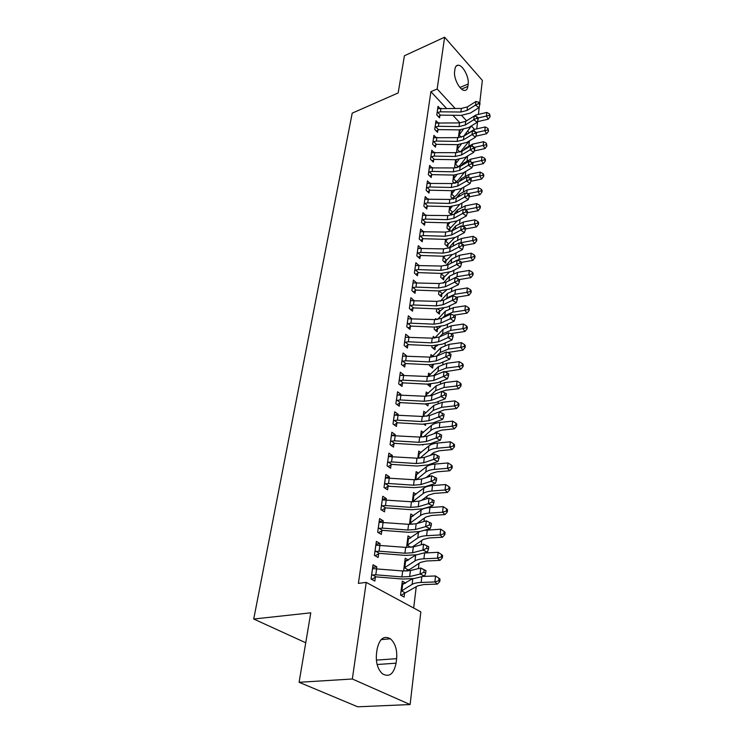 <?xml version="1.0" encoding="UTF-8"?>
<svg xmlns="http://www.w3.org/2000/svg" width="744" height="744" viewBox="0 0 744 744"><rect width="100%" height="100%" fill="white"/><g stroke="black" fill="none" stroke-linecap="round" stroke-linejoin="round"><path stroke-width="1.12" d="M413.683 608.025L416.222 586.765M418.388 568.602L419.012 563.357M421.234 544.785L421.746 540.47M424.006 521.516L424.415 518.094M426.721 498.768L427.028 496.202M428.219 486.223L428.284 485.693M429.381 476.532L429.586 474.774M430.785 464.786L430.878 463.94M431.976 454.789L432.087 453.812M433.287 443.796L433.417 442.661M435.742 423.262L435.91 421.848M438.142 403.155L438.337 401.472M440.485 383.467L440.718 381.533M442.792 364.188L443.052 362.002M445.042 345.3L445.331 342.882M447.256 326.793L447.572 324.152M449.423 308.658L449.757 305.793M451.543 290.876L451.906 287.816M453.617 273.448L454.007 270.184M455.663 256.354L456.072 252.904M457.662 239.596L458.099 235.969M459.625 223.154L460.08 219.35M461.55 207.018L462.024 203.047M463.438 191.189L463.931 187.06M465.298 175.649L465.809 171.371M467.12 160.397L467.641 155.97M468.906 145.415L469.445 140.849M420.834 611.884L410.111 704.549L352.34 679.002L366.225 582.394L420.834 611.884M352.34 679.002L299.097 682.285L357.724 706.8L410.111 704.549M299.097 682.285L310.778 612.814L253.723 619.027L352.21 113.144L398.161 92.944L404.411 55.763L444.614 37.2L482.354 80.408L479.731 103.035M479.369 106.178L478.42 114.409M477.574 121.663L476.737 128.879M253.723 619.027L305.747 642.76M408.317 560.092L405.201 558.27L403.583 571.02M407.452 570.239L407.359 571.011M375.98 544.18L380.063 543.576L376.371 541.409L374.39 555.35L378.119 557.479L378.649 553.694M380.063 543.576L379.812 545.352M413.506 515.722L410.79 514.002L409.488 524.371M382.342 499.271L386.35 498.554L382.76 496.285L380.872 509.612L384.49 511.844L385.001 508.236M386.35 498.554L386.155 499.987M418.556 473.24L416.156 471.612L415.124 479.787M388.424 456.295L392.367 455.486L388.88 453.124L387.075 465.874L390.591 468.209L391.074 464.749M392.367 455.486L392.218 456.593M423.429 432.524L421.29 430.981L420.509 437.137M423.066 444.949L422.546 444.959M394.394 415.115L398.133 414.25L394.729 411.795L392.999 424.015L396.431 426.442L396.887 423.122M398.133 414.25L398.012 415.059M428.144 393.474L426.219 391.995L425.68 396.292M428.163 403.983L427.93 405.908L425.382 403.992M401.286 375.339L403.648 374.734L400.346 372.195L398.682 383.904L402.02 386.415L402.467 383.234M403.648 374.734L403.574 375.264M432.701 355.976L430.953 354.572L430.627 357.148M433.008 365.09L432.636 368.094L429.548 365.639L429.669 364.727M407.972 337.088L408.949 336.818L405.722 334.214L404.132 345.449L407.377 348.025L407.805 344.983M436.626 319.557L435.5 318.599L435.37 319.594M437.528 328.876L437.165 331.759L434.152 329.239L434.422 327.09M413.897 300.455L410.893 297.749L409.358 308.537L412.529 311.178L412.939 308.258M441.862 294.047L441.518 296.819L438.579 294.243L438.997 290.951L442.401 293.657L446.381 290.179M418.723 265.264L415.849 262.725L414.389 273.085L417.477 275.792L417.868 272.974M446.037 260.53L445.703 263.199L442.829 260.577L443.387 256.224M423.215 231.43L420.63 229.04L419.216 239.001L422.229 241.763L422.611 239.057M450.064 228.25L449.739 230.826L446.93 228.148L447.609 222.819M427.577 198.89L425.215 196.63L423.857 206.218L426.805 209.018L427.168 206.413M453.933 197.141L453.71 198.992M453.124 199.122L450.883 196.909L451.673 190.678M431.79 167.558L429.641 165.419L428.33 174.654L431.204 177.49L431.557 174.989M455.747 167.865L454.686 166.786L455.579 159.728M435.872 137.38L433.901 135.343L432.636 144.252L435.454 147.126L435.789 144.708M435.073 127.085L438.43 126.303L459.057 126.573L465.27 125.011L473.779 119.719L477.211 122.304L468.692 127.568L459.392 129.893L458.378 137.64M439.834 108.28L438.011 106.346L436.793 114.929L439.546 117.84L439.871 115.506M468.515 132.069L467.585 131.065M459.987 122.909L452.882 115.283M446.363 108.28L430.906 91.689L358.385 583.37L366.225 582.394M437.872 122.704L435.975 120.714L434.738 129.456L437.519 132.348L437.844 129.977M457.03 152.622L456.546 152.12L457.486 144.671M433.854 152.334L431.79 150.242L430.506 159.309L433.352 162.164L433.696 159.709M456.723 174.914L453.589 178.848L456.332 181.61L455.681 183.108M454.445 183.359L452.798 181.713L453.645 175.054M429.697 183.08L427.447 180.876L426.117 190.287L429.028 193.105L429.381 190.557M452.017 212.552L451.701 215.081L448.92 212.384L449.655 206.6M425.41 215.007L422.945 212.672L421.56 222.456L424.536 225.227L424.908 222.577M448.074 244.237L447.739 246.859L444.903 244.209L445.517 239.363M420.992 248.18L418.268 245.715L416.826 255.88L419.876 258.605L420.258 255.852M443.973 277.121L443.629 279.846L440.727 277.252L441.211 273.411M416.426 282.692L413.394 280.06L411.897 290.634L415.031 293.313L415.431 290.439M439.713 311.29L439.36 314.117L436.384 311.578L436.728 308.834M410.995 318.581L411.516 318.432L408.335 315.8L406.773 326.802L409.981 329.415L410.4 326.43M434.914 337.785L433.25 336.409L433.027 338.176M435.287 346.797L434.924 349.745L431.873 347.262L432.069 345.709M404.773 355.995L406.326 355.576L403.062 353.009L401.435 364.476L404.727 367.024L405.164 363.909M430.441 374.539L428.609 373.097L428.172 376.511M430.637 384.146L430.311 386.806L427.214 384.137M397.538 395.111L400.923 394.283L397.566 391.79L395.873 403.741L399.249 406.215L399.705 402.969M400.923 394.283L400.83 394.952M425.81 412.799L423.782 411.283L423.122 416.491M425.642 424.247L425.503 425.401L423.95 424.266M391.372 435.5L395.278 434.654L391.837 432.236L390.07 444.717L393.539 447.098L394.013 443.712M395.278 434.654L395.148 435.603M421.011 452.668L418.751 451.078L417.849 458.22M385.42 477.546L389.391 476.783L385.857 474.467L384.006 487.497L387.578 489.794L388.07 486.251L385.011 488.138M389.391 476.783L389.214 478.048M416.054 494.249L413.506 492.584L412.334 501.828M379.189 521.47L383.244 520.809L379.598 518.596L377.673 532.22L381.347 534.406L381.858 530.714M383.244 520.809L383.021 522.418M410.93 537.661L408.028 535.894L406.568 547.426M372.688 567.412L376.808 566.854L373.06 564.752L371.042 579.018L374.818 581.083L375.357 577.214M376.808 566.854L376.529 568.825M405.666 583.026L402.309 581.148L400.542 595.116L404.113 597.069L404.578 593.275M396.068 663.183C393.79 674.101 389.224 677.626 382.37 673.757C377.682 669.191 375.72 662.551 376.483 653.846L377.106 649.242C379.449 638.668 383.904 635.19 390.461 638.808C395.259 643.235 397.315 649.847 396.636 658.645L396.068 663.183L377.124 664.513M430.906 91.689L437.165 88.982L444.614 37.2M454.947 69.108C455.356 66.476 456.453 65.174 458.248 65.193C462.87 65.072 469.278 77.255 468.181 83.979L467.874 86.406C467.483 89.15 466.339 90.498 464.461 90.433C459.866 90.48 453.459 78.25 454.621 71.554L454.947 69.108M474.477 129.391L471.371 126.034M466.553 120.816L461.531 115.376M455.068 108.373L437.165 88.982M437.835 412.399L443.954 409.925L456.593 408.54L454.342 405.908L454.9 400.886L442.262 402.327L433.873 405.387L424.192 414.287M420.899 434.087L421.922 433.864M418.37 454.11L419.625 453.849M415.784 474.551L417.3 474.263M413.143 495.43L414.947 495.113M410.446 516.764L412.585 516.41M407.693 538.554L410.204 538.182M404.876 560.827L407.814 560.427M401.993 583.594L405.424 583.184M437.119 112.595L440.448 111.814L460.899 112.028L467.065 110.447L475.509 105.09L475.937 101.472L467.502 106.848L467.065 110.447M467.502 106.848L461.354 108.438L437.686 108.652L437.156 112.577M478.466 103.639L479.824 104.681L479.992 103.239L478.634 102.188L478.466 103.639L475.509 105.09L478.904 107.694L470.459 113.014L461.233 115.376L440.857 115.143L438.383 116.613M437.658 112.223L440.429 115.171M478.904 107.694L479.824 104.681M478.634 102.188L475.937 101.472M460.787 129.865L459.15 131.493M458.657 135.408L459.122 134.98L461.243 137.222M477.397 121.7L488.213 119.198L486.418 116.036L478.299 117.933M489.403 115.367L490.119 116.631L489.561 113.925L489.403 115.367L486.418 116.036L486.809 112.437L475.946 114.985L468.339 119.71M463.205 129.586L459.122 134.98M463.679 136.245L471.538 125.82M486.809 112.437L489.561 113.925M490.119 116.631L488.213 119.198M476.764 118.25L478.141 119.291L478.308 117.822L476.932 116.78L476.764 118.25L473.779 119.719L474.216 116.036L465.716 121.346L459.522 122.909L435.64 123.067L435.101 127.057M459.392 129.893L438.839 129.614L436.319 131.102M435.603 126.713L438.411 129.642M477.211 122.304L478.141 119.291M476.932 116.78L474.216 116.036M432.98 141.825L436.365 141.062L457.179 141.379L463.438 139.844L472.012 134.608L472.459 130.86L463.903 136.115L463.438 139.844M463.903 136.115L457.653 137.649L433.557 137.742M475.035 133.139L476.42 134.171L476.588 132.674L475.202 131.632L475.035 133.139L472.012 134.608L475.481 137.194L466.907 142.392L457.532 144.671L436.793 144.345L434.217 145.861M433.519 141.453L436.365 144.373M475.481 137.194L476.42 134.171M475.202 131.632L472.459 130.86M458.63 144.662L457.346 145.787M456.844 149.767L457.309 149.349L459.941 152.083M475.797 136.198L486.623 133.753L484.8 130.609L476.383 132.516M487.813 129.921L488.538 131.186L487.98 128.452L487.813 129.921L484.8 130.609L485.209 126.945L474.254 129.447L466.097 134.766M461.094 144.429L457.309 149.349M460.434 151.916L469.306 140.932M485.209 126.945L487.98 128.452M488.538 131.186L486.623 133.753M458.936 159.532L455.468 163.959L458.183 166.749L456.928 167.679M454.993 164.387L455.505 160.332L456.416 159.728M474.161 150.948L485.004 148.577L483.163 145.452L474.3 147.405M486.204 144.745L486.939 146.001L486.362 143.248L486.204 144.745L483.163 145.452L483.572 141.713L472.524 144.169L465.093 148.409L463.791 150.102M458.183 166.749L459.997 165.373L467.018 156.342M483.572 141.713L486.362 143.248M486.939 146.001L485.004 148.577M462.052 151.153L455.747 152.66L431.474 152.687L430.888 156.826L434.264 156.091L455.263 156.454L461.578 154.957L470.217 149.786L470.673 145.964L462.052 151.153L461.578 154.957M473.268 148.298L474.663 149.33L474.839 147.805L473.444 146.773L473.268 148.298L470.217 149.786L473.723 152.353L465.084 157.486L455.626 159.728L434.273 159.374L432.078 160.89M431.399 156.472L434.273 159.374M473.723 152.353L474.663 149.33M473.444 146.773L470.673 145.964M428.684 172.143L432.125 171.399L453.31 171.817L459.69 170.348L468.394 165.252L468.85 161.355L460.164 166.47L459.69 170.348M460.164 166.47L453.803 167.949L429.288 167.902M471.464 163.754L472.877 164.777L473.063 163.215L471.649 162.192L471.464 163.754L468.394 165.252L471.938 167.8L463.224 172.868L453.691 175.063L432.143 174.654L429.893 176.198M429.232 171.771L432.143 174.654M471.938 167.8L472.877 164.777M471.649 162.192L468.85 161.355M455.858 181.982L454.231 183.145M453.115 179.267L454.11 175.063M472.505 165.977L483.358 163.661L481.489 160.565L472.161 162.564M484.558 159.839L485.302 161.085L485.469 159.56L484.725 158.323L484.558 159.839L481.489 160.565L481.907 156.761L470.766 159.17L463.27 163.355L461.42 165.735M456.332 181.61L458.155 180.253L464.656 172.031M481.907 156.761L484.725 158.323M485.302 161.085L483.358 163.661M454.454 190.585L451.673 193.998L454.454 196.751L452.296 198.304M451.199 194.426L451.673 193.998M470.822 181.285L481.675 179.044L479.787 175.956L469.957 178.002M482.884 175.221L483.637 176.458L483.805 174.905L483.061 173.668L482.884 175.221L479.787 175.956L480.215 172.087L468.98 174.44L461.429 178.569L458.974 181.657M454.454 196.751L456.286 195.412L462.229 188.027M480.215 172.087L483.061 173.668M483.637 176.458L481.675 179.044M458.239 182.085L451.831 183.536L427.093 183.415L426.517 187.711L429.948 186.995L451.329 187.469L457.755 186.028L466.525 181.006L467 177.035L458.239 182.085L457.755 186.028M469.631 179.499L471.064 180.513L471.25 178.923L469.817 177.909L469.631 179.499L466.525 181.006L470.115 183.545L461.327 188.539L451.71 190.678L429.976 190.213L427.67 191.794M427.028 187.358L429.976 190.213M470.115 183.545L471.064 180.513M469.817 177.909L467 177.035M452.138 206.534L449.729 209.436L452.538 212.161L450.325 213.742M449.246 209.855L449.729 209.436M469.111 196.872L479.964 194.705L478.048 191.645L467.483 193.775M481.182 190.892L481.945 192.11L482.112 190.538L481.359 189.311L481.182 190.892L478.048 191.645L478.485 187.693L467.158 189.999L459.541 194.072L456.463 197.895M452.538 212.161L454.389 210.84L459.718 204.33M478.485 187.693L481.359 189.311M481.945 192.11L479.964 194.705M424.229 203.614L427.726 202.889L449.302 203.419L455.784 202.015L464.628 197.067L465.112 193.022L456.286 197.988L455.784 202.015M456.286 197.988L449.813 199.411L424.852 199.206L424.266 203.586M467.762 195.542L469.213 196.555L469.399 194.937L467.948 193.924L467.762 195.542L464.628 197.067L468.255 199.587L459.401 204.507L449.702 206.6L427.763 206.079L425.391 207.678M424.787 203.242L427.763 206.079M468.255 199.587L469.213 196.555M467.948 193.924L465.112 193.022M449.748 222.791L447.749 225.153L450.585 227.859L448.316 229.468M447.256 225.572L447.749 225.153M467.334 212.765L478.215 210.664L476.281 207.632L464.851 209.864M479.443 206.86L480.215 208.069L480.392 206.46L479.62 205.251L479.443 206.86L476.281 207.632L476.727 203.605L465.298 205.856L457.625 209.864L453.877 214.412M450.585 227.859L457.142 220.94M476.727 203.605L479.62 205.251M480.215 208.069L478.215 210.664M421.932 219.796L425.466 219.08L447.246 219.675L453.784 218.308L462.694 213.435L463.187 209.315L454.286 214.207L453.784 218.308M454.286 214.207L447.758 215.583L422.573 215.314L421.969 219.778M465.856 211.9L467.316 212.914L467.511 211.259L466.051 210.254L465.856 211.9L462.694 213.435L466.358 215.946L457.43 220.782L447.646 222.828L425.512 222.242L423.085 223.879M422.499 219.424L425.512 222.242M466.358 215.946L467.316 212.914M466.051 210.254L463.187 209.315M447.311 239.354L445.721 241.158L448.595 243.846L446.27 245.483M445.238 241.586L445.721 241.158M465.465 228.975L476.439 226.929L474.477 223.925L462.182 226.25M477.676 223.135L478.457 224.335L478.634 222.698L477.853 221.489L477.676 223.135L474.477 223.925L474.932 219.824L463.4 222.01L455.672 225.953L451.283 231.179M448.595 243.846L454.519 237.81M474.932 219.824L477.853 221.489M478.457 224.335L476.439 226.929M419.597 236.294L423.159 235.597L445.135 236.248L451.738 234.918L460.722 230.129L461.215 225.925L452.25 230.733L451.738 234.918M452.25 230.733L445.665 232.082L420.248 231.719L419.635 236.276M463.912 228.585L465.391 229.58L465.586 227.906L464.107 226.901L463.912 228.585L460.722 230.129L464.423 232.621L455.43 237.373L445.563 239.363L423.215 238.712L420.723 240.377M420.165 235.922L423.215 238.712M464.423 232.621L465.391 229.58M464.107 226.901L461.215 225.925M444.8 256.234L443.666 257.471L446.567 260.14L444.177 261.804M417.217 253.118L420.806 252.43L442.996 253.146L449.646 251.853L458.704 247.148L462.452 249.621L453.384 254.29L443.424 256.224L443.21 257.87L443.666 257.471M463.549 245.501L474.626 243.511L472.645 240.535L459.513 242.963M475.872 239.717L476.662 240.917L476.839 239.243L476.048 238.043L475.872 239.717L472.645 240.535L473.1 236.35L461.466 238.48L453.673 242.349L448.651 248.226M458.378 243.297L454.268 245.446M446.567 260.14L451.868 254.969M473.1 236.35L476.048 238.043M476.662 240.917L474.626 243.511M461.931 245.594L463.428 246.589L463.624 244.869L462.126 243.883L461.931 245.594L458.704 247.148L459.215 242.86L450.176 247.585L443.536 248.896L417.877 248.45L417.254 253.09M443.424 256.224L421.327 255.49L418.314 257.21M417.784 252.737L420.872 255.508M462.452 249.621L463.428 246.589M462.126 243.883L459.215 242.86M442.215 273.429L441.564 274.099L444.503 276.74L442.057 278.433M441.071 274.517L441.564 274.099M461.606 262.344L472.784 260.409L470.766 257.471L459.002 259.517L451.273 263.134M474.03 256.634L474.83 257.815L475.016 256.113L474.216 254.932L474.03 256.634L470.766 257.471L471.24 253.202L459.504 255.266L451.645 259.07L445.972 265.562M444.503 276.74L449.153 272.416M471.24 253.202L474.216 254.932M474.83 257.815L472.784 260.409M414.78 270.267L418.416 269.598L440.811 270.379L447.525 269.123L456.658 264.511L457.169 260.14L448.055 264.771L447.525 269.123M448.055 264.771L441.359 266.045L415.459 265.515L414.817 270.239M459.913 262.948L461.42 263.934L461.624 262.186L460.108 261.2L459.913 262.948L456.658 264.511L460.443 266.966L451.301 271.541L441.257 273.411L418.481 272.639L415.849 274.369M415.366 269.895L418.481 272.639M460.443 266.966L461.42 263.934M460.108 261.2L457.169 260.14M442.401 293.657L439.881 295.387M459.188 279.586L470.896 277.651L468.86 274.741L456.983 276.722L448.52 281.009M472.152 273.885L472.961 275.048L473.156 273.308L472.338 272.146L472.152 273.885L468.86 274.741L469.334 270.388L457.495 272.388L449.571 276.108L443.229 283.204M469.334 270.388L472.338 272.146M472.961 275.048L470.896 277.651M412.306 287.761L415.97 287.1L438.579 287.956L445.349 286.738L454.556 282.227L455.086 277.763L445.898 282.302L445.349 286.738M445.898 282.302L439.137 283.529L412.994 282.906L412.343 287.733M457.848 280.655L459.374 281.632L459.587 279.846L458.053 278.861L457.848 280.655L454.556 282.227L458.388 284.664L449.171 289.146L439.044 290.951L416.045 290.095L413.348 291.871M412.892 287.389L416.045 290.095M458.388 284.664L459.374 281.632M458.053 278.861L455.086 277.763M437.881 308.862L440.262 310.899L437.667 312.666M456.472 297.219L468.971 295.228L466.907 292.355L454.928 294.261L446.93 297.879L445.684 299.237M470.236 291.481L471.064 292.634L471.25 290.858L470.431 289.704L470.236 291.481L466.907 292.355L467.399 287.919L455.449 289.844L447.469 293.489L440.429 301.171M440.262 310.899L443.545 308.267M467.399 287.919L470.431 289.704M471.064 292.634L468.971 295.228M409.777 305.607L413.469 304.966L436.3 305.886L443.136 304.714L452.426 300.306L452.957 295.749L443.694 300.185L443.136 304.714M443.694 300.185L436.877 301.376L410.483 300.66L409.814 305.579M455.737 298.716L457.29 299.683L457.504 297.86L455.951 296.893L455.737 298.716L452.426 300.306L456.295 302.715L447.005 307.095L436.774 308.834L413.562 307.914L410.781 309.718M410.363 305.226L413.562 307.914M456.295 302.715L457.29 299.683M455.951 296.893L452.957 295.749M436.44 327.109L438.077 328.485L435.398 330.28M453.654 315.233L467.018 313.168L464.916 310.322L452.836 312.154L444.763 315.698L442.736 317.846M468.283 309.43L469.12 310.564L469.315 308.751L468.478 307.616L468.283 309.43L464.916 310.322L465.418 305.793L453.356 307.653L445.312 311.206L437.546 319.474M438.077 328.485L440.625 326.69M465.418 305.793L468.478 307.616M469.12 310.564L467.018 313.168M407.201 323.817L410.93 323.184L433.985 324.189L440.885 323.063L450.241 318.757L450.79 314.108L441.452 318.441L440.885 323.063M441.452 318.441L434.57 319.576L407.917 318.767M453.598 317.158L455.161 318.116L455.375 316.256L453.812 315.298L453.598 317.158L450.241 318.757L454.156 321.148L444.791 325.416L434.468 327.09L411.032 326.086L408.168 327.937M407.796 323.435L411.032 326.086M454.156 321.148L455.161 318.116M453.812 315.298L450.79 314.108M434.989 345.718L435.844 346.416L433.092 348.248M450.65 333.684L465.019 331.461L462.889 328.662L450.687 330.42L442.559 333.861L439.676 336.827M466.293 327.741L467.139 328.867L467.334 327.016L466.488 325.891L466.293 327.741L462.889 328.662L463.4 324.04L451.227 325.816L443.117 329.285L434.598 338.129M435.844 346.416L437.612 345.467M463.4 324.04L466.488 325.891M467.139 328.867L465.019 331.461M404.569 342.398L408.326 341.784L431.613 342.863L438.579 341.784L448.009 337.59L448.576 332.847L439.155 337.069L438.579 341.784M439.155 337.069L432.208 338.157L405.294 337.237M451.403 335.981L452.984 336.92L453.208 335.023L451.627 334.075L451.403 335.981L448.009 337.59L451.98 339.952L442.531 344.109L432.115 345.718L408.447 344.639L405.489 346.527M405.164 342.017L408.447 344.639M451.98 339.952L452.984 336.92M451.627 334.075L448.576 332.847M433.64 364.681L430.729 366.578M447.656 352.535L462.973 350.136L460.815 347.374L448.502 349.057L440.309 352.405L436.514 356.199M464.256 346.434L465.112 347.541L465.316 345.653L464.461 344.546L464.256 346.434L460.815 347.374L461.345 342.659L449.06 344.36L440.876 347.736L431.557 357.139M461.345 342.659L464.461 344.546M465.112 347.541L462.973 350.136M436.812 356.078L429.809 357.12L402.625 356.097L401.918 361.333L405.675 360.766L429.195 361.928L436.226 360.896L445.74 356.822L446.316 351.977L436.812 356.078L436.226 360.896M449.162 355.195L450.771 356.134L450.994 354.191L449.385 353.261L449.162 355.195L445.74 356.822L449.757 359.157L440.225 363.202L429.716 364.727L405.806 363.565L402.755 365.499M402.485 360.979L405.806 363.565M449.757 359.157L450.771 356.134M449.385 353.261L446.316 351.977M430.032 384.164L428.321 385.271M444.67 371.805L460.889 369.201L458.704 366.485L459.234 361.668L446.837 363.277L438.588 366.56L428.228 376.139M462.182 365.509L463.047 366.606L463.261 364.681L462.387 363.584L462.182 365.509L458.704 366.485L446.279 368.075L438.011 371.321L433.324 375.887M459.234 361.668L462.387 363.584M463.047 366.606L460.889 369.201M399.137 380.723L402.969 380.147L426.731 381.393L433.817 380.417L443.415 376.464L444.001 371.516L434.422 375.497L433.817 380.417M434.422 375.497L427.344 376.483L399.9 375.348M446.874 374.827L448.502 375.748L448.725 373.767L447.107 372.846L446.874 374.827L443.415 376.464L447.479 378.77L437.872 382.686L427.261 384.137L403.118 382.89L399.965 384.871M399.751 380.342L403.118 382.89M447.479 378.77L448.502 375.748M447.107 372.846L444.001 371.516M426.386 404.011L425.856 404.355M425.708 396.292L425.828 395.101L436.254 385.773L444.577 382.602L457.095 381.077L460.276 383.03L460.062 384.992L460.945 386.062L461.159 384.099L460.276 383.03M441.694 391.502L446.251 390.144L458.76 388.666L456.546 385.987L444.001 387.494L435.659 390.637L430.088 395.892M460.062 384.992L456.546 385.987L457.095 381.077M460.945 386.062L458.76 388.666M396.338 400.495L400.207 399.947L424.201 401.267L431.362 400.346L441.043 396.533L441.638 391.474L431.985 395.324L431.362 400.346M431.985 395.324L424.843 396.264L397.11 395.008M444.54 394.878L446.186 395.789L446.419 393.771L444.773 392.851L444.54 394.878L441.043 396.533L445.154 398.812L435.473 402.597L424.759 403.964L400.365 402.625L397.11 404.652M396.952 400.123L400.365 402.625M445.154 398.812L446.186 395.789M444.773 392.851L441.638 391.474M423.159 416.491L423.383 414.454M457.895 404.885L458.788 405.945L459.011 403.936L458.118 402.876L457.895 404.885L454.342 405.908L441.676 407.321L433.268 410.363L426.777 416.268M454.9 400.886L458.118 402.876M458.788 405.945L456.593 408.54M393.474 420.695L397.38 420.155L421.625 421.578L428.86 420.713L438.616 417.031L439.23 411.869L429.493 415.58L428.86 420.713M429.493 415.58L422.276 416.454L394.264 415.087M442.15 415.366L443.815 416.268L444.056 414.194L442.392 413.292L442.15 415.366L438.616 417.031L442.782 419.281L433.008 422.927L422.192 424.21L397.556 422.778L394.19 424.852M394.097 420.314L397.556 422.778M442.782 419.281L443.815 416.268M442.392 413.292L439.23 411.869M434.115 433.668L435.956 432.069L441.62 430.125L454.37 428.832L452.092 426.256L452.659 421.132L439.899 422.471C436.049 422.899 433.231 423.885 431.436 425.419L420.881 434.217M455.681 425.215L456.593 426.247L456.816 424.192L455.905 423.159L455.681 425.215L452.092 426.256L439.304 427.577C435.445 427.995 432.617 428.972 430.823 430.497L423.383 437.035M452.659 421.132L455.905 423.159M456.593 426.247L454.37 428.832M390.553 441.322L394.497 440.811L418.993 442.327L426.293 441.518L436.142 437.983L436.765 432.701L426.944 436.272L426.293 441.518M426.944 436.272L419.663 437.091L391.363 435.603M439.713 436.3L441.397 437.193L441.648 435.082L439.964 434.189L439.713 436.3L436.142 437.983L440.355 440.197L430.506 443.703L419.579 444.893L394.683 443.368L391.204 445.489M391.177 440.95L394.683 443.368M440.355 440.197L441.397 437.193M439.964 434.189L436.765 432.701M430.19 455.412L433.519 452.622L439.22 450.771L452.101 449.571L449.795 447.051L450.371 441.815L437.481 443.052C433.603 443.452 430.757 444.401 428.953 445.889L418.333 454.389M453.422 445.972L454.342 446.986L454.575 444.893L453.654 443.88L453.422 445.972L449.795 447.051L436.877 448.26C432.98 448.66 430.125 449.59 428.321 451.069L419.886 458.211M450.371 441.815L453.654 443.88M454.342 446.986L452.101 449.571M387.559 462.405L391.549 461.922L416.305 463.531L423.671 462.787L433.613 459.401L434.245 454.007L424.331 457.43L423.671 462.787M424.331 457.43L416.984 458.183L388.387 456.556M437.221 457.709L438.932 458.583L439.174 456.416L437.472 455.542L437.221 457.709L433.613 459.401L437.881 461.578L427.94 464.935L416.91 466.032L391.753 464.405L388.145 466.581M388.201 462.033L391.753 464.405M437.881 461.578L438.932 458.583M437.472 455.542L434.245 454.007M426.042 477.62L431.027 473.63L436.784 471.854L449.785 470.766L447.442 468.302L448.037 462.945L435.017 464.079C431.102 464.442 428.228 465.353 426.414 466.786L415.729 474.988M451.115 467.195L452.045 468.19L452.278 466.042L451.348 465.056L451.115 467.195L447.442 468.302L434.394 469.408C430.46 469.771 427.586 470.664 425.763 472.087L416.259 479.806M448.037 462.945L451.348 465.056M452.045 468.19L449.785 470.766M384.509 483.953L388.535 483.498L413.552 485.2L421.002 484.53L431.018 481.303L431.669 475.788L421.671 479.043L421.002 484.53M421.671 479.043L414.25 479.741L385.355 477.974M436.654 478.243L434.924 477.388L434.673 479.592L436.403 480.457L436.654 478.243M434.673 479.592L431.018 481.303L435.342 483.442L425.317 486.632L414.176 487.636L388.108 486.232M385.15 483.581L388.759 485.906M435.342 483.442L436.403 480.457M434.924 477.388L431.669 475.788M421.643 500.331L428.479 495.086L434.282 493.402L447.423 492.426L445.033 490.017L445.647 484.549L432.497 485.572C428.535 485.906 425.642 486.762 423.82 488.148L413.069 496.025M448.753 488.892L449.702 489.85L449.943 487.664L448.995 486.697L448.753 488.892L445.033 490.017L431.864 491.012C427.893 491.338 424.991 492.193 423.159 493.56L412.883 501.493L413.441 501.856M445.647 484.549L448.995 486.697M449.702 489.85L447.423 492.426M381.384 505.985L385.457 505.548L410.744 507.361L418.258 506.757L428.367 503.707L429.037 498.052L434.078 500.563L432.329 499.717L432.059 501.977L433.817 502.823L434.078 500.563M432.329 499.717L429.037 498.052L418.946 501.158L411.451 501.781L382.258 499.875L381.43 505.966M432.059 501.977L428.367 503.707L432.757 505.799L422.629 508.831L411.386 509.724L385.69 507.892L381.802 510.179M382.035 505.613L385.69 507.892M432.757 505.799L433.817 502.823M409.591 523.525L410.353 517.526L421.16 509.984C423.001 508.654 425.921 507.836 429.93 507.538L443.201 506.627L446.586 508.822L446.344 511.063L447.302 512.002L447.544 509.77L446.586 508.822M416.966 523.534L425.875 517.024L431.734 515.434L444.996 514.578L442.578 512.225L429.269 513.109C425.261 513.397 422.332 514.197 420.49 515.518L410.149 523.116L412.157 524.371M446.344 511.063L442.578 512.225L443.201 506.627M409.628 523.506L410.149 523.116M447.302 512.002L444.996 514.578M378.194 528.519L382.304 528.11L407.87 530.035L415.459 529.495L425.661 526.622L426.349 520.837L431.436 523.395L429.669 522.567L429.4 524.883L431.167 525.701L431.436 523.395M429.669 522.567L426.349 520.837L416.166 523.767L408.596 524.315L379.077 522.26M429.4 524.883L425.661 526.622L430.106 528.668L419.895 531.523L408.53 532.304L382.556 530.37L378.51 532.723M378.854 528.147L382.556 530.37M430.106 528.668L431.167 525.701M419.783 531.551L407.573 539.493M406.801 545.631L407.359 545.222L410.865 547.324L412.985 546.542L423.215 539.456L429.121 537.959L442.522 537.224L440.067 534.945L426.628 535.699C422.573 535.95 419.616 536.703 417.765 537.959L407.359 545.222M443.87 533.746L444.847 534.657L445.098 532.369L444.122 531.458L443.87 533.746L440.067 534.945L440.699 529.216L424.117 530.342M440.699 529.216L444.122 531.458M444.847 534.657L442.522 537.224M374.93 551.564L379.087 551.183L404.931 553.22L412.594 552.764L422.89 550.067L423.587 544.152L428.739 546.756L426.944 545.947L426.665 548.309L428.47 549.119L428.739 546.756M426.944 545.947L423.587 544.152L413.32 546.896L405.666 547.37L375.841 545.166L374.976 551.536M426.665 548.309L422.89 550.067L427.391 552.076L417.086 554.736L405.61 555.415L379.356 553.35L375.134 555.777M375.59 551.192L379.356 553.35M427.391 552.076L428.47 549.119M408.065 569.858L410.204 569.132L420.49 562.39L426.452 560.995L439.992 560.39L437.5 558.177L423.913 558.809C419.821 559.014 416.845 559.721 414.975 560.911L404.513 567.812L408.065 569.858L406.019 571.067M415.849 555.015L404.736 561.952M403.936 568.221L404.513 567.812M441.35 556.949L442.345 557.833L442.596 555.498L441.601 554.606L441.35 556.949L437.5 558.177L438.142 552.318L423.671 553.034M438.142 552.318L441.601 554.606M442.345 557.833L439.992 560.39M371.591 575.14L375.785 574.786L401.918 576.944L409.665 576.563L420.053 574.07L420.769 568.016L425.977 570.667L424.154 569.876L423.875 572.294L425.698 573.085L425.977 570.667M424.154 569.876L420.769 568.016L410.4 570.564L402.681 570.964L372.521 568.593M423.875 572.294L420.053 574.07L424.61 576.023L414.213 578.497L402.625 579.046L376.073 576.87L371.675 579.362M372.26 574.768L376.073 576.87M424.61 576.023L425.698 573.085M405.201 592.903L417.7 585.854L423.717 584.57L437.398 584.087L434.868 581.957L421.141 582.45C417.003 582.617 413.999 583.268 412.12 584.393L401.593 590.922L405.201 592.903L400.96 595.349M401.016 591.322L401.834 584.905L412.213 578.879M438.765 580.692L439.778 581.548L440.029 579.148L439.025 578.293L438.765 580.692L434.868 581.957L435.528 575.958L422.843 576.442M401.062 591.294L401.593 590.922M435.528 575.958L439.025 578.293M439.778 581.548L437.398 584.087M468.181 83.979L459.941 87.485M467.874 86.406L461.568 89.085M396.636 658.645L376.371 660.133M461.354 108.438L460.899 112.028M440.95 108.224L440.448 111.814M458.685 135.38L459.178 131.493M475.779 116.464L475.946 114.985M459.346 134.748L459.792 131.204M459.522 122.909L459.057 126.573M465.716 121.346L465.27 125.011M438.932 122.658L438.43 126.303M433.594 137.742L433.017 141.806M457.653 137.649L457.179 141.379M436.886 137.342L436.365 141.062M456.872 149.739L457.374 145.787M474.04 131.307L474.254 129.447M466.795 134.329L466.869 133.743M457.532 149.116L457.988 145.499M472.263 146.428L472.524 144.169M464.972 149.395L465.093 148.409M455.691 163.736L456.156 160.062M455.747 152.66L455.263 156.454M434.794 152.306L434.264 156.091M429.316 167.902L428.721 172.124M453.803 167.949L453.31 171.817M432.664 167.54L432.125 171.399M470.459 161.839L470.766 159.17M463.103 164.74L463.27 163.355M453.821 178.625L454.268 175.063M451.227 194.398L451.701 190.678M468.618 177.537L468.98 174.44M461.206 180.374L461.429 178.569M451.906 193.784L452.296 190.687M451.831 183.536L451.329 187.469M430.497 183.071L429.948 186.995M449.283 209.836L449.683 206.6M466.739 193.542L467.158 189.999M459.271 196.304L459.541 194.072M449.962 209.213L450.287 206.609M449.813 199.411L449.302 203.419M428.293 198.881L427.726 202.889M447.293 225.553L447.637 222.828M464.823 209.855L465.298 205.856M457.3 212.552L457.625 209.864M447.981 224.939L448.241 222.837M447.758 215.583L447.246 219.675M426.033 215.007L425.466 219.08M445.265 241.558L445.544 239.363M462.926 226.102L463.4 222.01M455.282 229.106L455.672 225.953M445.963 240.954L446.158 239.373M445.665 232.082L445.135 236.248M423.745 231.44L423.159 235.597M460.982 242.646L461.466 238.48M453.236 245.985L453.673 242.349M443.908 257.266L444.038 256.234M443.536 248.896L442.996 253.146M450.176 247.585L449.646 251.853M421.402 248.189L420.806 252.43M441.108 274.499L441.238 273.411M459.002 259.517L459.504 255.266M451.143 263.209L451.645 259.07M441.806 273.894L441.871 273.429M441.359 266.045L440.811 270.379M419.021 265.273L418.416 269.598M456.983 276.722L457.495 272.388M449.051 280.423L449.571 276.108M439.137 283.529L438.579 287.956M416.584 282.692L415.97 287.1M454.928 294.261L455.449 289.844M446.93 297.879L447.469 293.489M436.877 301.376L436.3 305.886M414.101 300.464L413.469 304.966M452.836 312.154L453.356 307.653M444.763 315.698L445.312 311.206M407.945 318.767L407.238 323.789M434.57 319.576L433.985 324.189M411.572 318.599L410.93 323.184M450.687 330.42L451.227 325.816M442.559 333.861L443.117 329.285M405.331 337.246L404.606 342.37M432.208 338.157L431.613 342.863M408.986 337.097L408.326 341.784M448.502 349.057L449.06 344.36M440.309 352.405L440.876 347.736M429.809 357.12L429.195 361.928M406.345 355.985L405.675 360.766M446.279 368.075L446.837 363.277M438.011 371.321L438.588 366.56M428.879 376.511L428.935 376.018M399.928 375.357L399.175 380.696M427.344 376.483L426.731 381.393M403.657 375.264L402.969 380.147M444.001 387.494L444.577 382.602M435.659 390.637L436.254 385.773M426.377 396.292L426.545 394.99M397.147 395.018L396.375 400.467M424.843 396.264L424.201 401.267M400.904 394.952L400.207 399.947M441.676 407.321L442.262 402.327M433.268 410.363L433.873 405.387M423.838 416.501L424.099 414.362M394.301 415.096L393.511 420.667M422.276 416.454L421.625 421.578M398.096 415.068L397.38 420.155M420.546 437.137L420.918 434.226M439.304 427.577L439.899 422.471M430.823 430.497L431.436 425.419M421.234 437.137L421.606 434.143M391.391 435.603L390.591 441.304M419.663 437.091L418.993 442.327M395.222 435.612L394.497 440.811M417.877 458.23L418.37 454.398M436.877 448.26L437.481 443.052M428.321 451.069L428.953 445.889M418.574 458.239L419.067 454.333M388.424 456.565L387.605 462.387M416.984 458.183L416.305 463.531M392.293 456.602L391.549 461.922M415.152 479.787L415.766 474.998M434.394 469.408L435.017 464.079M425.763 472.087L426.414 466.786M415.859 479.806L416.463 474.951M385.392 477.983L384.546 483.935M414.25 479.741L413.552 485.2M389.298 478.057L388.535 483.498M412.371 501.828L413.106 496.034M431.864 491.012L432.497 485.572M423.159 493.56L423.82 488.148M413.143 501.344L413.813 496.006M411.451 501.781L410.744 507.361M418.946 501.158L418.258 506.757M386.229 499.987L385.457 505.548M429.269 513.109L429.93 507.538M420.49 515.518L421.16 509.984M410.409 522.976L411.097 517.526M379.115 522.279L378.24 528.491M408.596 524.315L407.87 530.035M416.166 523.767L415.459 529.495M383.104 522.418L382.304 528.11M406.838 545.603L407.61 539.502M426.628 535.699L427.288 530.007M417.765 537.959L418.454 532.304M407.628 545.092L408.326 539.512M405.666 547.37L404.931 553.22M413.32 546.896L412.594 552.764M379.896 545.361L379.087 551.183M403.983 568.193L404.764 561.962M423.913 558.809L424.601 552.978M414.975 560.911L415.682 555.126M404.773 567.691L405.499 561.99M372.558 568.611L371.628 575.112M402.681 570.964L401.918 576.944M410.4 570.564L409.665 576.563M376.622 568.835L375.785 574.786M421.141 582.45L421.82 576.693M412.12 584.393L412.808 578.786M401.862 590.801L402.597 584.979M458.248 65.193L456.081 66.151M390.461 638.808L381.105 639.617"/></g></svg>
